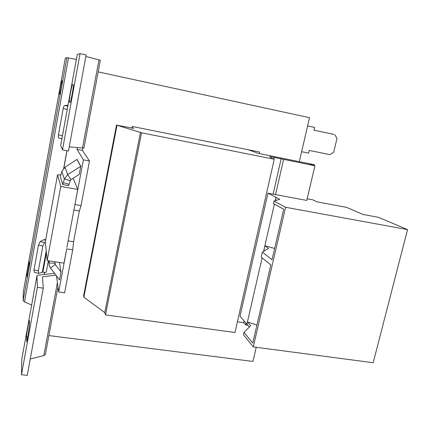 <?xml version="1.0" encoding="UTF-8"?>
<svg xmlns="http://www.w3.org/2000/svg" width="429" height="429" viewBox="0 0 429 429"><rect width="100%" height="100%" fill="white"/><g stroke="black" fill="none" stroke-linecap="round" stroke-linejoin="round"><path stroke-width="0.64" d="M72.195 93.924C71.203 99.206 70.501 102.064 70.099 102.488L69.353 101.904C68.694 101.839 71.938 83.998 72.517 84.502L73.311 84.776C73.531 85.419 73.155 88.471 72.195 93.924M61.32 87.838L59.84 94.353L59.416 94.021C59.025 94.064 61.465 80.464 61.787 80.834L62.237 80.984L61.32 87.838M28.116 272.34L27.038 277.07L27.022 274.185C26.979 272.587 28.931 261.395 29.188 261.749L29.231 264.446L28.116 272.34M28.03 336.057L26.657 341.677L26.603 336.609C26.555 333.885 28.957 319.937 29.397 320.399L29.494 325.128L28.03 336.057M248.337 149.769L257.824 153.233L314.462 164.763L308.403 163.551L314.934 165.744L269.696 156.553L272.007 158.419L274.26 159.239L141.575 132.802L117.015 125.247L133.676 128.378L132.035 127.456M276.533 200.279L275.498 199.732L276.045 197.34L267.959 193.184L306.762 200.434L314.934 165.744M275.557 194.605L283.59 159.481M314.285 165.524L314.462 164.763M247.817 325.262L245.742 324.973L246.112 323.337M245.742 324.973L243.769 322.651L244.139 321.037M273.091 194.144L281.193 158.633M243.769 322.651L237.409 321.761M141.575 132.802L105.491 314.891L234.969 332.507L274.26 159.239M105.491 314.891L104.778 312.623L140.492 132.196M104.778 312.623L83.859 297.19L117.015 125.247M83.859 297.19L83.569 295.994L116.532 124.946M259.282 153.528L259.615 152.032L132.229 126.458L131.923 128.024M299.34 161.572L309.524 117.685L98.161 71.89M48.885 335.575L252.954 361.443L256.242 347.297M333.778 134.379L313.958 130.164L333.778 134.379M301.63 151.716L308.596 153.137L309.229 150.413L330.019 154.676L333.724 152.107L336.99 138.417L334.802 134.593M307.614 125.928L314.602 127.418L313.958 130.164M38.68 273.423L34.358 272.308L33.982 269.846L38.487 244.959L40.17 241.532L44.525 242.626L42.857 246.058L38.32 270.967L38.68 273.423L42.31 272.27L46.246 272.281L48.359 260.773M80.749 166.463L79.247 174.378L71.01 179.585L70.179 180.679L68.683 185.623L62.693 184.534L63.278 182.641L69.101 184.277M49.067 260.88L49.11 265.283L50.45 268.007L59.567 279.906L61.004 271.965L59.47 262.451M60.864 174.946L57.561 174.791L60.784 186.443L77.767 189.436L74.753 205.534L83.419 159.851L89.473 160.977L81.06 205.598L75.048 204.569M77.359 147.656L77.038 149.367L83.419 159.851M81.06 205.598L79.36 210.993L73.568 241.742L72.732 249.785L66.752 248.852L58.687 291.945L56.483 275.772M66.752 248.852L63.969 263.133L47.174 260.591L45.329 241.827L57.561 174.791M77.767 189.436L73.155 178.228M62.693 184.534L60.371 176.748L61.862 171.45L64.956 167.315L77.054 159.363L80.808 166.296M76.989 159.513L80.7 166.388L67.685 174.619L64.35 179.038L63.278 182.641M72.732 249.785L64.623 292.787L58.687 291.945M77.038 149.367L82.406 150.386L82.818 148.171M82.406 150.386L89.473 160.977M54.537 273.268L38.615 275.161L36.953 275.868L37.403 287.323L43.265 288.159L42.498 276.812L55.985 275.134M62.495 149.844L60.677 145.501L77.236 54.504L80.057 53.63L86.127 54.971L68.479 150.97L62.495 149.844L80.057 53.63M83.923 148.075L69.23 146.884M82.497 148.144L98.97 59.867L100.332 60.291M98.97 59.867L85.848 56.494M31.649 305.003L24.485 301.887L23.134 300.718L23.338 291.672L65.305 58.135L66.886 57.652L76.341 59.438M45.361 354.429L43.79 355.582L57.411 282.588M37.403 287.323L21.45 374.715L27.236 375.37L43.265 288.159M21.45 374.715L21.804 359.143L36.932 276.008M36.932 275.976L21.804 359.143M30.244 358.993L43.79 355.582M73.568 241.742L68.136 240.878M79.36 210.993L73.906 210.071M50.45 268.007L55.261 264.543L61.004 271.965M48.686 260.821L48.911 262.939L54.874 263.261L55.261 264.543L54.95 262.291M54.987 261.776L54.874 263.261M61.862 171.45L64.35 179.038L70.179 180.679M64.956 167.315L67.685 174.619L71.01 179.585M58.918 137.993L61.921 138.674L58.918 137.993C58.323 137.698 58.162 136.658 58.43 134.867L63.197 108.526C63.594 106.687 64.141 105.663 64.843 105.459L67.846 106.113M67.996 105.277L64.843 105.459M44.525 242.626L45.367 242.197M40.17 241.532L43.758 239.741L45.624 240.208M43.758 239.741L45.764 239.468M60.784 186.443L47.174 260.591M74.753 205.534L66.913 247.42M307.148 198.799L312.746 199.834L317.187 201.877L346.68 207.389L362.977 214.457L378.448 217.326L407.55 229.606L285.591 207.287L274.018 201.083L279.74 199.249L276.045 197.34M249.34 327.032L240.02 316.237L267.959 193.184M246.981 324.286L247.501 322.013L250.686 325.686L243.994 332.384L252.767 343.082L270.844 264.859L261.213 257.094L262.339 252.15L272.029 259.722L283.703 209.229L273.439 203.609L274.018 201.083M256.944 325.005L247.501 322.013M246.906 324.26L262.114 257.824M264.403 250.885L263.878 250.477L264.95 245.785L268.447 248.396L262.339 252.15M263.588 251.383L274.404 204.134M274.635 248.455L264.95 245.785M243.994 332.384L243.447 334.77L253.282 346.905L373.187 362.725L407.55 229.606M253.282 346.905L285.591 207.287M275.187 200.708L275.965 197.319M26.904 341.184L26.571 341.141M273.831 159.084L274.244 157.245M44.326 274.48L44.734 272.254M63.824 168.206L67.037 150.697M60.677 145.549L77.247 54.488M44.219 274.496L44.627 272.254M63.696 168.334L66.935 150.681M23.134 300.718L66.886 57.652M24.485 301.887L68.484 57.915M42.519 277.193L42.6 276.769M58.43 134.867L62.446 135.773M63.197 108.526L67.246 109.416M42.862 272.222L46.412 252.837M33.982 269.846L38.32 270.967M38.487 244.959L42.857 246.058M42.31 272.27L46.225 250.895M27.896 336.776L26.603 336.609M27.746 274.287L27.022 274.185M59.963 94.133L59.416 94.021M70.335 102.102L69.353 101.904M83.918 148.112L100.332 60.28M45.335 354.569L57.99 286.84M54.869 263.401L54.939 263.905"/></g></svg>
